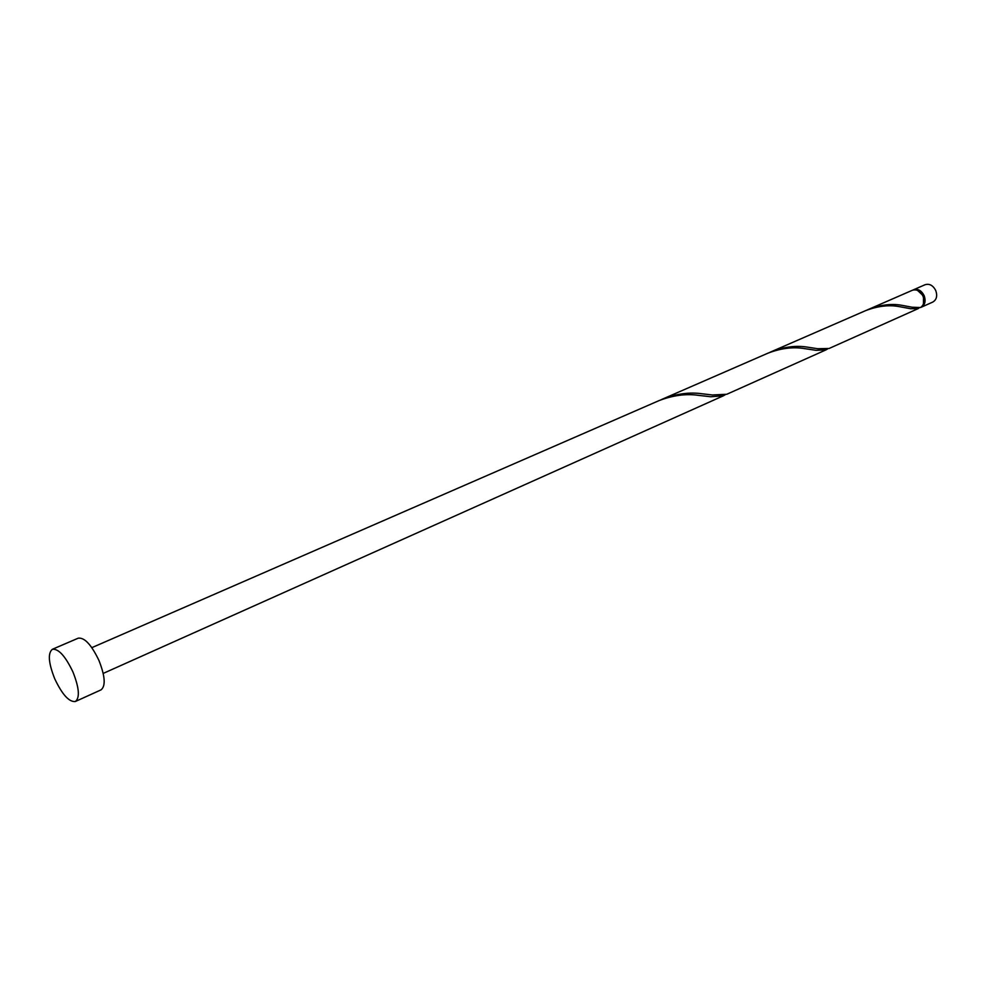<?xml version="1.0" encoding="UTF-8"?>
<svg xmlns="http://www.w3.org/2000/svg" width="986" height="986" viewBox="0 0 986 986"><rect width="100%" height="100%" fill="white"/><g stroke="black" fill="none" stroke-linecap="round" stroke-linejoin="round"><path stroke-width="1.48" d="M913.517 289.773L925.127 284.707C929.527 283.438 933.076 285.398 935.776 290.587C937.575 295.96 936.589 299.781 932.793 302.061L921.232 307.238C925.016 304.957 926.002 301.112 924.19 295.714C921.466 290.476 917.917 288.504 913.517 289.773L912.95 290.057M923.475 303.824L923.5 295.997L917.559 290.402M52.357 649.293L78.239 638.176C84.537 637.338 91.451 644.795 98.982 660.546C105.12 676.223 105.81 685.997 101.053 689.855L75.404 701.49C69.156 702.242 62.266 694.674 54.735 678.787C48.487 663.011 47.685 653.176 52.357 649.293C58.507 648.542 65.384 656.121 72.976 672.045C79.2 687.871 80.002 697.681 75.404 701.49M91.846 647.654L659.03 400.612C672.982 395.3 686.17 393.55 698.606 395.361L710.647 396.754L723.367 395.805L725.03 394.905M103.21 673.413L723.367 395.805M868.592 309.333C880.745 304.723 891.973 303.405 902.276 305.389L912.198 307.238L920.53 307.521C923.956 305.081 924.782 301.322 923.019 296.231C920.308 290.993 916.746 289.009 912.346 290.278L867.138 309.986M918.274 308.569L829.103 348.477L817.702 348.711L807.645 347.183C796.38 345.273 784.252 346.789 771.274 351.719L865.659 310.615C877.823 305.993 889.076 304.674 899.392 306.658L910.62 308.729L918.274 308.569L919.1 307.854M826.022 349.857L726.805 394.264L712.323 394.979L702.18 393.784C689.769 391.972 676.606 393.722 662.691 399.022L768.008 353.148C781.011 348.206 793.163 346.69 804.453 348.6L816.1 350.338L826.022 349.857L827.5 349.019M771.274 351.719L769.659 352.458M662.691 399.022L660.879 399.835M710.647 396.754L703.585 395.891M816.1 350.338L809.937 349.377M910.62 308.729L905.173 307.669"/></g></svg>
